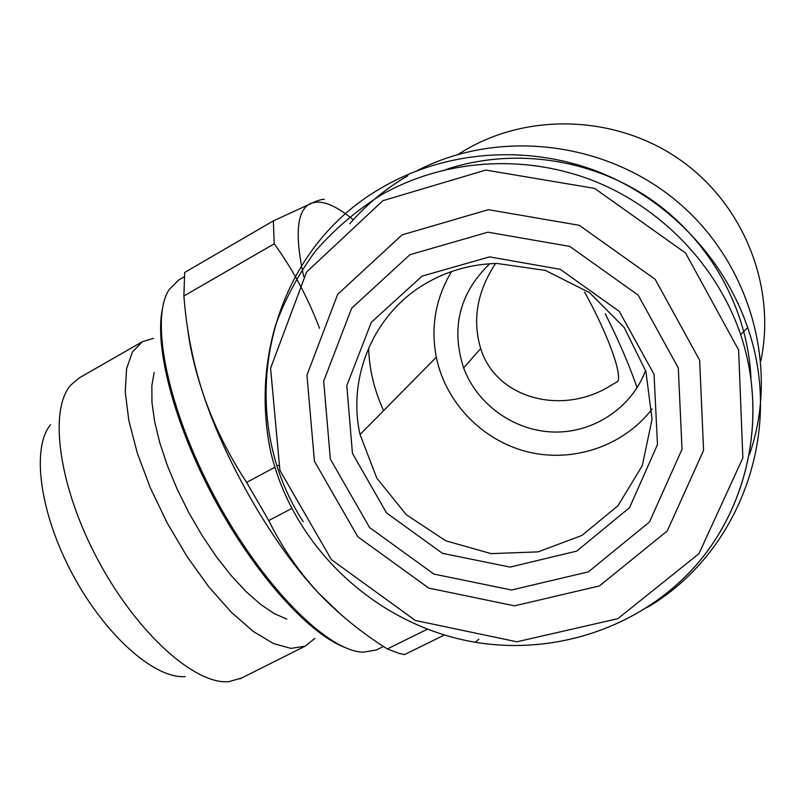 <?xml version="1.0" encoding="UTF-8"?>
<svg xmlns="http://www.w3.org/2000/svg" width="805" height="805" viewBox="0 0 805 805"><rect width="100%" height="100%" fill="white"/><g stroke="black" fill="none" stroke-linecap="round" stroke-linejoin="round"><path stroke-width="1.21" d="M645.59 370.431C631.794 407.763 593.738 432.919 554.132 432.033C514.496 431.198 477.345 404.814 463.62 367.915C450.76 327.866 459.464 293.151 489.712 263.758M584.611 292.165C606.185 330.825 622.124 372.745 617.868 381.359L605.149 388.855C556.849 414.907 495.337 396.452 480.686 348.555C472.163 319.887 477.113 291.531 495.558 263.476M368.61 348.032C369.264 369.354 374.265 390.214 383.613 410.631M458.216 154.339L466.427 149.348C531.139 112.006 618.371 115.769 681.412 160.769C744.464 205.738 776.231 287.214 760.896 360.67M319.525 328.269C307.591 296.995 292.487 268.85 274.213 243.824L273.368 220.872L315.319 201.582C320.621 199.6 323.6 198.895 324.274 199.479M303.666 276.518C294.449 233.772 296.914 209.36 311.052 203.283L316.134 202.085C326.085 201.582 338.472 207.489 353.304 219.785M273.368 220.872L184.657 272.472L183.892 295.988C186.438 329.436 192.787 361.918 202.961 393.414C194.901 369.042 189.799 347.358 187.645 328.37M274.213 243.824L183.892 295.988M444.29 635.044L404.573 654.556L399.129 653.398L387.336 648.961L427.244 629.258M291.621 508.519L268.749 520.583L246.642 482.406L274.857 467.262M278.369 465.381L277.373 465.914M341.501 615.09L318.317 592.832C338.623 614.114 361.626 632.821 387.336 648.961M268.749 520.583C281.931 547.179 298.454 571.268 318.317 592.832C273.881 545.871 225.692 462.905 202.961 393.414C213.597 424.617 228.167 454.292 246.642 482.406M378.471 648.941L376.297 650.017L363.146 652.181C327.645 651.456 262.36 586.292 214.784 497.057C167.038 407.914 149.609 318.307 169.271 289.408L178.599 280.09L184.164 276.85M343.997 647.079C307.882 632.861 254.42 573.512 214.432 499.1C174.393 424.728 154.288 347.257 162.348 309.231M196.088 370.733L196.048 369.958M286.801 619.115L274.294 613.621L260.579 604.384L246.038 591.574L231.116 575.484L216.283 556.587L202.045 535.436L188.863 512.725L177.191 489.209L167.4 465.662L159.813 442.861L154.63 421.538L151.964 402.349L151.833 385.816L154.168 372.363M314.836 638.435L305.145 646.184L290.887 648.387L273.338 643.497L253.183 631.372L231.337 612.283L208.918 586.986L187.122 556.678L167.199 522.968L150.263 487.719L137.253 452.903L128.81 420.431L125.248 391.965L126.556 368.831L132.453 351.906L142.415 341.682L153.554 338.352M241.802 677.951L228.972 681.634C195.313 685.055 137.152 633.575 98.029 560.119C58.695 486.773 48.602 410.52 70.599 385.273L79.081 377.998L142.415 341.682M185.2 676.562C155.093 679.209 105.274 635.749 72.44 574.096C39.435 512.533 31.294 447.55 50.594 424.688M417.282 170.61C498.134 128.699 605.923 140.674 678.565 202.709C751.286 264.614 779.471 368.771 749.455 454.533M349.813 223.75C366.295 204.621 385.645 188.622 407.863 175.732M409.997 254.672L487.931 232.182L569.789 246.411L638.154 295.103L678.293 367.966L682.026 449.281L649.474 522.002L588.385 571.852L511.567 590.015L433.875 574.056L369.586 527.537L330.352 459.122L323.691 381.168L351.664 308.204L409.997 254.672M422.051 276.125L489.561 256.876L560.28 269.333L619.297 311.414L654.052 374.315L657.474 444.612L629.53 507.673L576.722 551.113L510.058 567.092L442.468 553.337L386.501 512.896L352.439 453.336L346.814 385.565L371.326 322.312L422.051 276.125M402.067 234.879L488.404 209.682L579.258 225.299L655.179 279.305L699.656 360.238L703.57 450.458L667.254 530.948L599.453 585.939L514.486 605.833L428.733 588.093L357.802 536.754L314.443 461.265L306.936 375.17L337.657 294.368L402.067 234.879M303.254 521.731C232.102 413.066 265.439 252.478 383.593 186.669C445.739 150.988 525.655 144.337 596.193 170.992C666.58 197.95 723.796 257.208 747.674 327.675C784.784 433.855 738.296 554.182 647.321 607.403M445.9 169.553C511.99 147.446 589.612 157.891 649.544 198.463C709.296 239.276 747.734 307.943 750.964 378.078M429.115 281.579C449.955 270.118 472.555 264.07 496.916 263.446L545.327 270.41L589.431 292.577L624.257 327.565L645.902 371.437L652.06 419.234L642.289 465.682L617.938 505.782L581.874 535.456L538.072 551.878L491.12 553.629L445.739 540.789L406.354 514.767L376.81 478.16L360.036 434.529C346.854 375.633 374.979 310.961 429.115 281.579M652.1 408.98C623.543 446.171 573.14 463.056 527.748 451.877C482.336 440.657 445.568 402.631 436.3 357.209C430.514 326.76 435.606 298.202 451.565 271.537M605.219 313.698C619.075 341.3 629.681 365.983 637.057 387.769M382.858 200.707L485.797 170.066L594.583 188.39L685.568 253.001L738.638 350.014L742.854 457.914L698.951 553.699L617.858 618.673L516.86 641.786L415.3 620.454L331.388 559.616L279.899 470.331L270.591 368.267L306.564 272.05L382.858 200.707M380.926 195.092C442.327 159.913 521.278 153.433 590.961 179.807C660.492 206.493 717.024 265.036 740.65 334.628C767.95 416.084 748.509 506.808 694.212 567.354C639.613 627.809 554.866 655.451 475.252 642.259C376.227 625.555 292.446 547.038 270.329 450.196C261.977 408.668 263.668 365.923 275.562 325.22C285.292 298.625 298.655 273.831 315.641 250.848C334.528 229.254 356.293 210.669 380.926 195.092M463.62 367.915L480.686 348.555M316.134 202.085L315.319 201.572M383.472 646.465L376.297 650.017M305.145 646.184L239.89 678.907M747.674 327.675L740.65 334.628C767.578 415.209 748.892 504.896 695.882 565.422C641.364 627.196 555.692 655.632 475.252 642.259L478.854 639.19M360.036 434.529L436.3 357.209"/></g></svg>
